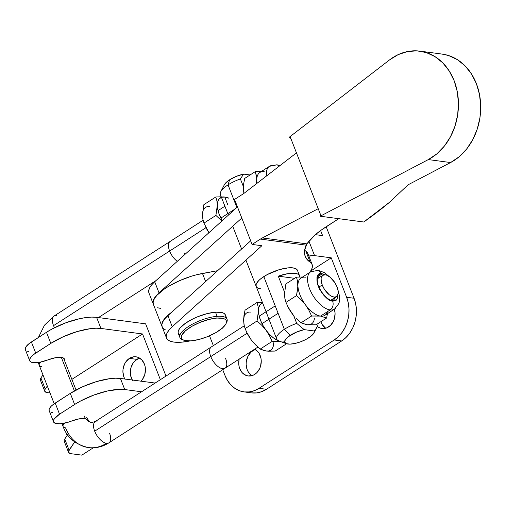 <?xml version="1.0" encoding="UTF-8"?>
<svg xmlns="http://www.w3.org/2000/svg" width="506" height="506" viewBox="0 0 506 506"><rect width="100%" height="100%" fill="white"/><g stroke="black" fill="none" stroke-linecap="round" stroke-linejoin="round"><path stroke-width="0.76" d="M419.841 51.125A56.925 45.901 97.6 0 0 389.481 59.942L290.109 136.582L320.994 215.803L428.335 159.586L436.868 153.837L444.357 146.107L450.485 136.746L454.995 126.139L457.683 114.742L458.449 103.034L457.247 91.523L454.135 80.694L449.252 71.011L442.788 62.877L435.033 56.647L426.318 52.58L417.001 50.859L407.488 51.542L398.184 54.616L389.481 59.942L289.375 137.145L290.868 138.53L289.375 137.145L290.109 136.582L320.994 215.803L320.203 216.22L320.665 214.949L320.203 216.22L428.335 159.586L450.587 162.546L408.089 184.798L389.588 202.204C383.067 207.764 375.37 213.722 366.489 220.078L363.763 222.001L320.203 216.22L363.763 222.001L389.588 202.204L408.089 184.798L450.587 162.546A56.925 45.901 -82.4 0 0 480.504 101.915A56.925 45.901 -82.4 0 0 442.092 54.079L419.841 51.125A56.925 45.901 97.6 0 1 458.253 98.961A56.925 45.901 97.6 0 1 428.335 159.586L450.587 162.546L459.119 156.79L466.614 149.061L472.743 139.7L477.247 129.093L479.941 117.696L480.7 105.988L479.498 94.477L476.393 83.648L471.503 73.965L465.046 65.831L457.291 59.6L448.569 55.533L441.896 54.053M297.509 270.596L296.769 269.331L293.037 267.876A22.137 7.388 -21.3 0 1 297.408 270.28L299.533 275.719M225.613 316.288L225.259 314.656L224.006 313.385L221.906 312.525L215.493 312.177A25.3 8.444 158.7 0 0 189.535 320.684A25.3 8.444 158.7 0 0 178.276 333.372L179.896 337.54A25.3 8.444 -21.3 0 1 191.16 324.852A25.3 8.444 -21.3 0 1 217.118 316.339L215.493 312.177L207.011 313.65L197.738 316.731L193.248 318.736L185.424 323.283L180.098 327.964L178.643 330.133L178.08 332.075L178.435 333.713L179.687 334.985M183.311 339.981A25.3 8.444 -21.3 0 1 179.896 337.54M225.878 323.941A24.035 8.02 -21.3 0 1 190.939 340.867L184.848 340.532L182.849 339.722L181.66 338.514L181.325 336.958L181.863 335.117L185.417 330.854L191.787 326.383L199.996 322.379L208.807 319.457L216.872 318.053A24.035 8.02 -21.3 0 1 225.878 323.941L226.599 322.543A25.3 8.444 158.7 0 0 217.118 316.339A25.3 8.444 158.7 0 0 187.701 326.996A25.3 8.444 158.7 0 0 182.514 339.728L183.994 340.272A24.035 8.02 -21.3 0 1 188.921 328.173A24.035 8.02 -21.3 0 1 216.872 318.053L217.118 316.339L216.872 318.053L222.956 318.388L224.955 319.197L226.144 320.406L226.479 321.961L225.948 323.808L222.393 328.065L216.024 332.537L207.808 336.541L198.997 339.469L190.939 340.867A24.035 8.02 -21.3 0 1 183.994 340.272M338.748 218.681L321.127 230.167L315.118 234.885L310.349 239.477L306.883 243.86L262.367 237.946L318.223 208.7L262.367 237.946L306.883 243.86L315.118 234.885C318.147 232.191 322.531 229.028 328.267 225.385L338.748 218.681M312.139 264.537L307.812 253.424A37.95 12.669 158.7 0 0 305.833 251.102L310.165 262.209A94.875 31.669 -21.3 0 1 305.219 256.397A94.875 31.669 -21.3 0 1 306.174 245.157L260.419 239.085L252.089 244.436L261.849 245.733L172.236 326.756L167.91 315.649L172.236 326.756L169.244 329.83L167.239 332.727L166.278 335.37L166.385 337.679L167.568 339.577L169.788 341.006L172.976 341.929L177.03 342.322L181.837 342.157L190.066 340.924A37.95 12.669 -21.3 0 1 166.487 337.97A37.95 12.669 -21.3 0 1 172.236 326.756L261.849 245.733L252.089 244.436L234.55 199.44L242.88 194.089A31.625 25.496 97.6 0 0 244.752 192.767L296.465 152.882L244.752 192.767A31.625 25.496 97.6 0 1 242.88 194.089L234.55 199.44L252.089 244.436L260.419 239.085A31.625 25.496 97.6 0 1 262.367 237.946A31.625 25.496 97.6 0 0 260.419 239.085L306.174 245.157L306.883 243.86L304.618 250.325L304.77 254.948L306.63 258.933L310.165 262.209A37.95 12.669 -21.3 0 1 312.139 264.537A37.95 12.669 -21.3 0 1 309.444 272.607M222.634 328.059A37.95 12.669 -21.3 0 1 221.849 328.527L222.634 328.059M162.053 326.566L161.945 324.264L162.907 321.62L164.912 318.717L167.91 315.649L250.679 240.812L167.91 315.649A37.95 12.669 158.7 0 0 162.154 326.857L166.487 337.97M148.846 292.683L148.732 290.374L149.694 287.737L151.705 284.834L154.697 281.76L237.466 206.922L154.697 281.76A37.95 12.669 158.7 0 0 148.947 292.974L153.28 304.087A37.95 12.669 -21.3 0 1 159.029 292.873L154.697 281.76L159.029 292.873L241.798 218.035L159.029 292.873L156.038 295.94L154.026 298.844L153.065 301.487L153.331 304.22A37.95 12.669 -21.3 0 1 153.28 304.087M304.631 250.223A94.875 31.669 158.7 0 0 305.833 251.102L310.165 262.209L311.715 263.715L312.404 265.58L312.215 267.756L311.158 270.191L309.255 272.829M260.533 288.768A22.137 7.388 -21.3 0 1 256.156 286.364A22.137 7.388 -21.3 0 1 268.654 273.854A22.137 7.388 -21.3 0 1 293.037 267.876L286.832 268.009L279.097 269.717L267.225 274.594L260.881 278.667L258.572 280.729L256.112 284.486L256.169 286.39M305.833 251.102L307.382 252.602L308.072 254.467M165.456 329.899L163.236 328.464M285.435 268.933L286.801 268.016M227.042 319.159L225.417 314.991A25.3 8.444 158.7 0 0 215.493 312.177L217.118 316.339A25.3 8.444 -21.3 0 1 227.042 319.159A25.3 8.444 -21.3 0 1 226.182 323.264M38.386 337.483L44.477 325.175L54.123 315.991A12.65 6.18 57.3 0 0 53.541 325.649A12.65 6.18 57.3 0 0 54.477 327.73A12.65 6.18 -122.7 0 1 53.541 325.649A12.65 6.18 -122.7 0 1 54.072 316.022A12.65 6.18 -122.7 0 1 56.628 315.523M41.764 366.755A12.65 4.225 -21.3 0 1 39.259 365.37A12.65 4.225 -21.3 0 1 40.733 362.068A12.65 4.225 158.7 0 0 39.266 365.383L38.273 362.511M109.53 433.161A12.65 6.18 -122.7 0 1 108.999 442.782A12.65 6.18 -122.7 0 1 106.443 443.281A37.95 30.6 97.6 0 1 88.177 447.538A37.95 30.6 97.6 0 1 65.584 427.861A12.65 4.225 -21.3 0 1 63.086 426.488A12.65 4.225 -21.3 0 1 64.559 423.174A12.65 4.225 158.7 0 0 63.079 426.469M84.16 415.926A12.65 10.202 -82.4 0 0 91.687 422.485A12.65 10.202 97.6 0 1 84.16 415.926M74.407 390.91L61.34 357.394L74.407 390.91M53.541 325.649L169.624 251.039A12.65 6.18 -122.7 0 1 170.206 241.381A12.65 6.18 57.3 0 0 169.624 251.039L206.005 227.656L169.624 251.039A12.65 6.18 57.3 0 0 177.309 261.317A12.65 6.18 -122.7 0 1 169.624 251.039L53.541 325.649M210.774 356.585A12.65 6.18 -122.7 0 1 211.35 346.926A12.65 6.18 57.3 0 0 210.774 356.585L247.156 333.201L210.774 356.585A12.65 6.18 57.3 0 0 225.031 368.21A12.65 6.18 -122.7 0 1 210.774 356.585L94.692 431.188L210.774 356.585M244.24 325.788L95.273 421.53A12.65 6.18 57.3 0 0 94.692 431.188A12.65 6.18 57.3 0 0 106.443 443.281A12.65 6.18 57.3 0 0 108.948 442.813C102.604 446.855 95.773 448.442 88.455 447.576C75.464 444.591 67.007 437.563 63.086 426.488L61.972 423.63M220.856 218.111L235.499 208.7L220.856 218.111M322.214 284.96A12.65 6.18 -122.7 0 1 322.79 275.302A12.65 6.18 -122.7 0 1 337.047 286.927A12.65 6.18 -122.7 0 1 336.471 296.586A12.65 6.18 -122.7 0 1 322.214 284.96L318.755 287.18L322.214 284.96L324.435 289.287L329.115 294.637L330.797 295.833L333.96 297.054L335.326 297.035L337.357 295.732L338.204 292.936L338.141 291.108L337.047 286.927L334.827 282.601L330.152 277.256L326.832 275.239L325.301 274.834L322.79 275.302L321.323 277.396L321.057 278.951L322.214 284.96M262.007 323.657L278.117 313.303L262.007 323.657M225.613 358.552A12.65 6.18 -122.7 0 1 225.031 368.21L108.948 442.813M184.462 253.006A12.65 6.18 -122.7 0 1 184.949 254.41M88.177 447.538A37.95 30.6 -82.4 0 0 106.443 443.281A12.65 6.18 -122.7 0 1 94.692 431.188A12.65 6.18 -122.7 0 1 95.223 421.561A12.65 6.18 -122.7 0 1 97.778 421.062M124.843 379.026A13.915 11.221 97.6 0 1 129.409 358.381L136.829 359.368A13.915 11.221 -82.4 0 0 132.262 380.006M49.708 411.505L49.126 410.511L49.164 409.284L51.1 406.331L52.915 404.711L70.296 393.383L82.655 386.761L96.513 381.587L109.777 378.665L115.532 378.203L120.409 378.431L124.742 389.544L141.566 391.777L124.742 389.544L119.865 389.31L107.683 390.923L93.857 395.047L80.492 401.056L74.629 404.496A37.95 12.669 -21.3 0 1 124.742 389.544L120.409 378.431A37.95 12.669 158.7 0 0 70.296 393.383L74.629 404.496L59.537 414.193L74.629 404.496L70.296 393.383L55.211 403.086L59.537 414.193L54.161 418.981L53.453 421.618L55.224 423.332L59.955 423.832L67.583 422.409L71.738 420.998A17.394 5.806 -21.3 0 1 56.969 423.756A17.394 5.806 -21.3 0 1 53.535 421.865A17.394 5.806 -21.3 0 1 59.537 414.193L55.211 403.086A17.394 5.806 158.7 0 0 49.202 410.758L53.535 421.865M25.882 350.399L25.3 349.406L26.008 346.768L29.089 343.606L46.476 332.284L50.809 343.391L33.421 354.719L30.341 357.875L29.633 360.512L31.404 362.226L36.128 362.726L39.746 362.271L47.918 359.892A17.394 5.806 -21.3 0 1 33.143 362.65A17.394 5.806 -21.3 0 1 29.709 360.765A17.394 5.806 -21.3 0 1 35.717 353.087L50.809 343.391L46.476 332.284L31.385 341.98L35.717 353.087L31.385 341.98A17.394 5.806 158.7 0 0 25.376 349.652L29.709 360.765M47.918 359.892A15.812 5.281 -21.3 0 1 64.464 359.108A15.812 5.281 -21.3 0 1 64.496 360.449L64.351 358.868L63.225 357.906L61.245 357.381L55.268 357.755L47.918 359.892M40.48 380.297L40.328 379.228L40.916 377.931L42.978 374.914L40.916 377.931L45.249 389.044L47.311 386.021L45.249 389.044L40.916 377.931A12.65 4.225 158.7 0 0 40.398 380.12L44.73 391.233A12.65 4.225 -21.3 0 1 45.249 389.044L44.661 390.341L44.813 391.404L47.229 392.605A12.65 4.225 -21.3 0 1 44.73 391.233M64.3 441.403L64.154 440.334L64.743 439.037L67.621 434.818L64.743 439.037A12.65 4.225 158.7 0 0 64.218 441.226L68.55 452.339A12.65 4.225 -21.3 0 1 69.075 450.144L64.743 439.037L69.075 450.144L74.667 441.953L68.487 451.441L68.633 452.509L71.049 453.711A12.65 4.225 -21.3 0 1 68.55 452.339M79.094 418.854L71.738 420.998A15.812 5.281 -21.3 0 1 85.571 418.557M88.284 420.201L87.766 419.474A15.812 5.281 -21.3 0 1 88.284 420.201L88.278 420.189M46.476 332.284L52.339 328.843L65.704 322.834L79.531 318.704L85.95 317.566L91.712 317.098L96.589 317.332L145.627 323.84L96.589 317.332A37.95 12.669 158.7 0 0 46.476 332.284M28.817 351.543L27.071 351.12M50.809 343.391A37.95 12.669 -21.3 0 1 100.922 328.438L96.589 317.332L100.922 328.438L96.045 328.211L90.283 328.672L77.026 331.594L63.161 336.762L50.809 343.391M71.049 453.711L81.839 455.141L93.249 447.81L81.839 455.141L71.049 453.711M47.229 392.605L50.024 392.979L47.229 392.605M71.877 379.38L142.54 333.966L100.922 328.438L142.54 333.966L160.37 379.696L142.54 333.966L71.877 379.38M67.153 435.508L65.818 432.092L67.153 435.508M120.409 378.431L155.152 383.048L120.409 378.431M52.637 412.643L50.891 412.226M165.993 376.078L145.627 323.84L165.993 376.078M138.91 358.318L134.925 360.879L133.28 362.808L131.003 367.59L130.453 370.253L130.643 375.642L132.502 380.411M125.083 379.424L123.957 377.166L122.914 371.992L123.034 369.272L124.539 364.086L125.861 361.822L129.409 358.381L133.685 356.8L135.886 356.793L138.03 357.318L141.788 359.861L144.393 364.035L145.121 366.546L145.437 369.209L144.767 374.598L142.49 379.38L140.839 381.309M139.612 358.09A13.915 11.221 -82.4 0 0 136.829 359.368L129.409 358.381A13.915 11.221 97.6 0 1 136.006 356.806A13.915 11.221 97.6 0 1 145.114 366.508A13.915 11.221 97.6 0 1 140.984 381.163M332.644 300.899A15.363 7.501 57.3 0 0 332.98 298.831L332.651 300.874M319.305 277.547A15.363 7.501 57.3 0 0 317.3 276.997L322.101 273.917A15.363 7.501 -122.7 0 1 324.846 274.796L322.101 273.917L320.443 273.942L317.983 275.523L317.275 277.022L317.028 281.14L317.502 283.6L321.051 291.462L326.731 297.958L330.76 300.406L332.619 300.893L334.276 300.868L336.737 299.286L337.451 297.787L337.787 294.928A15.363 7.501 -122.7 0 1 335.668 300.33A15.363 7.501 -122.7 0 1 332.619 300.893A15.363 7.501 -122.7 0 1 319.552 288.863A15.363 7.501 -122.7 0 1 319.058 274.486A15.363 7.501 -122.7 0 1 322.101 273.917L317.3 276.997A15.363 7.501 57.3 0 0 317.281 276.997L319.305 277.547M318.078 270.305L310.595 271.867L301 278.034A22.137 10.809 57.3 0 0 297.933 285.441A22.137 10.809 57.3 0 0 305.516 304.884A22.137 10.809 57.3 0 0 320.545 316.098L330.14 309.931A22.137 10.809 -122.7 0 1 311.31 292.588A22.137 10.809 -122.7 0 1 310.595 271.867A22.137 10.809 -122.7 0 1 314.985 271.045L318.078 270.305L322.018 273.702L325.263 274.828L322.018 273.702L318.078 270.305L324.207 272.519L329.868 277.029M228.389 215.132L220.395 194.633A22.137 7.388 158.7 0 1 228.042 184.867L236.852 207.479L228.042 184.867A22.137 7.388 158.7 0 1 240.388 178.947L243.38 186.613L240.388 178.947L243.576 174.102A15.812 5.281 158.7 0 0 229.585 179.807L228.042 184.867A22.137 7.388 -21.3 0 1 240.388 178.947L243.576 174.102L250.072 174.962L243.576 174.102L236.264 176.385L229.585 179.807A15.812 5.281 158.7 0 0 224.398 184.665L220.78 191.673A22.137 7.388 -21.3 0 1 228.042 184.867L229.585 179.807L225.847 182.755L224.379 184.696M317.464 326.13L316.01 328.742L317.464 326.13L316.769 324.34L317.464 326.13L313.954 332.942A15.812 5.281 -21.3 0 1 308.768 337.806A15.812 5.281 -21.3 0 1 286.396 343.688A15.812 5.281 -21.3 0 1 290.223 335.345L284.347 329.298A22.137 7.388 -21.3 0 1 296.699 323.372L293.954 315.94A22.137 10.809 57.3 0 1 293.663 315.599L293.663 315.599A22.137 10.809 -122.7 0 1 292.051 313.537L287.661 306.219A22.137 10.809 57.3 0 1 287.642 306.181M278.287 276.156A22.137 7.388 -21.3 0 1 299.546 275.764A22.137 7.388 -21.3 0 1 299.71 276.984L299.261 275.232L297.718 274.031L295.175 273.36L287.655 273.689L278.287 276.156L294.612 278.325L278.287 276.156L284.524 292.158L278.287 276.156M316.01 328.742L314.277 330.975L304.214 329.64L296.699 323.372A22.137 7.388 158.7 0 0 284.347 329.298L263.803 276.599L284.347 329.298A22.137 7.388 158.7 0 0 278.989 340.981L286.396 343.688M314.277 330.975L314.188 332.404L311.348 335.927L306.326 339.235L300.754 341.746L294.998 343.46L289.919 344.131L286.301 343.65L284.695 342.094L285.34 339.697L288.135 336.825L296.902 331.923L304.214 329.64L314.277 330.975A15.812 5.281 -21.3 0 1 313.954 332.942M268.376 167.227A22.137 10.809 57.3 0 0 266.529 175.974A22.137 10.809 -122.7 0 1 269.445 166.322L259.85 172.489A22.137 10.809 57.3 0 0 256.782 179.902A22.137 10.809 57.3 0 0 257.092 183.248A22.137 10.809 -122.7 0 1 256.782 179.902L256.371 175.487L255.29 171.61L244.727 178.397L243.69 183.64L244.727 178.397L255.29 171.61L256.675 177.619L256.567 183.653L256.782 179.902A22.137 10.809 -122.7 0 1 264.24 171.673M276.934 164.766L269.445 166.322A22.137 10.809 -122.7 0 1 273.835 165.506L276.934 164.766L279.451 166.006L276.934 164.766L280.046 165.544M243.323 188.555A22.137 10.809 -122.7 0 1 243.418 186.72A22.137 10.809 57.3 0 0 243.323 188.555L243.69 183.64L243.323 188.555L243.854 193.071M243.829 193.45L243.734 192.963L243.829 193.45M261.469 171.445L255.29 171.61L261.469 171.445M303.897 323.834L307.079 324.751L309.862 324.631M245.929 260.128L276.706 339.064A22.137 7.388 -21.3 0 1 284.347 329.298L290.223 335.345A15.812 5.281 -21.3 0 1 304.214 329.64L296.699 323.372L293.663 315.599A22.137 10.809 57.3 0 1 293.638 315.561L288.629 308.122L285.966 302.386L284.884 298.508L284.467 294.1A22.137 10.809 -122.7 0 1 284.568 292.266A22.137 10.809 57.3 0 0 284.467 294.1L285.877 283.942L284.467 294.1L284.884 298.508L285.966 302.386L296.529 295.599L297.933 285.441L297.522 281.032L296.44 277.149L285.877 283.942L296.44 277.149L297.522 281.032L297.844 287.851L296.529 295.599L285.966 302.386L288.629 308.122L292.051 313.537A22.137 10.809 57.3 0 0 293.638 315.561M284.998 298.616L284.467 294.1M287.56 306.01L287.737 306.389A22.137 10.809 57.3 0 0 292.051 313.537L294.068 316.073M326.813 317.079L326.591 318.027L316.029 324.814L307.079 324.751L301.038 322.828L296.25 318.451L301.038 322.828L311.601 316.035L308.932 310.305L305.516 304.884L301.31 299.969L296.529 295.599L301.31 299.969L305.516 304.884A22.137 10.809 -122.7 0 1 297.933 285.441A22.137 10.809 -122.7 0 1 305.384 277.212M327.502 311.626A22.137 10.809 -122.7 0 1 320.545 316.098L311.601 316.035L301.038 322.828L307.079 324.751A22.137 10.809 57.3 0 0 314.435 318.356M302.62 276.991L296.44 277.149L302.62 276.991M309.527 272.766A22.137 10.809 57.3 0 0 311.974 293.834A22.137 10.809 57.3 0 0 330.14 309.931C332.891 307.705 333.745 304.764 332.701 301.108L337.926 294.536L337.768 297.332L336.174 300.254L335.048 300.899L332.701 301.108L329.925 300.216L326.149 297.636L323.979 295.498L319.811 289.603L318.211 286.194L317.18 282.854L316.958 277.478L318.552 274.556L319.672 273.91L322.018 273.702C317.388 272.348 316.123 276.51 318.211 286.194C323.853 296.339 328.679 301.31 332.701 301.108C333.745 304.764 332.891 307.705 330.14 309.931A22.137 10.809 57.3 0 0 335.598 308.211M307.079 324.751L316.029 324.814L326.591 318.027L320.545 316.098L326.591 318.027L327.496 313.631M318.54 315.908L320.545 316.098A22.137 10.809 -122.7 0 1 305.516 304.884L308.932 310.305L311.601 316.035L318.54 315.908M334.529 309.109A22.137 10.809 -122.7 0 1 330.14 309.931L320.545 316.098A22.137 10.809 57.3 0 0 324.934 315.276L334.529 309.109L338.893 303.461L339.431 301.424L339.564 296.238L337.837 289.432M262.816 302.797L260.445 304.321L258.958 307.053L258.465 310.81L258.996 315.327L260.52 320.298L262.924 325.39L266.048 330.254L269.679 334.555L273.575 337.995L278.762 340.892M243.981 315.447L245.018 310.203L256.972 302.518L262.386 302.335L256.972 302.518L245.018 310.203L243.607 320.361L243.981 315.447M251.058 312.132A22.137 10.809 57.3 0 0 243.607 320.361L244.139 324.877M246.776 332.442A22.137 10.809 57.3 0 0 246.795 332.474L251.191 339.798L247.769 334.384L245.1 328.647L244.018 324.77L243.607 320.361L244.018 324.77L245.1 328.647L257.061 320.968L258.465 310.81L258.054 306.396L256.972 302.518L258.054 306.396L258.465 310.81A22.137 10.809 -122.7 0 1 262.595 302.873M246.694 332.271L246.877 332.651A22.137 10.809 57.3 0 0 251.191 339.798A22.137 10.809 57.3 0 0 252.772 341.822A22.137 10.809 57.3 0 0 253.082 342.189M262.601 349.905L266.219 351.012L275.163 351.075L286.567 343.745L275.163 351.075L268.224 351.202L264.417 350.696L260.179 349.089L252.772 341.822M278.755 340.886A22.137 10.809 -122.7 0 1 266.048 330.254A22.137 10.809 -122.7 0 1 258.465 310.81L257.061 320.968L261.842 325.339L266.048 330.254L269.464 335.668L272.133 341.405L260.179 349.089L272.133 341.405L269.464 335.668L266.048 330.254L261.842 325.339L257.061 320.968L245.1 328.647L247.769 334.384L251.191 339.798L255.391 344.712L260.179 349.089L266.226 351.012A22.137 10.809 57.3 0 0 273.67 342.783M244.101 316.604L243.607 320.361M279.995 341.341L272.133 341.405L279.995 341.348M282.886 341.784L284.473 342.22M226.574 197.353L224.772 197.036L227.662 204.456L224.772 197.036L228.389 198.143M228.168 197.789L224.772 197.036L221.666 197.251L219.294 198.782L217.808 201.514L217.314 205.265L216.903 200.857L215.822 196.973L221.236 196.79L215.822 196.973L216.903 200.857L217.846 209.781L219.37 214.753L222.248 220.686A22.137 10.809 -122.7 0 1 217.314 205.265L215.91 215.423L221.868 221.027L215.91 215.423L203.956 223.108L208.946 232.709L203.956 223.108L215.91 215.423L217.314 205.265A22.137 10.809 -122.7 0 1 221.445 197.327M224.772 197.036L222.76 196.847M203.867 204.658L202.457 214.816L202.874 219.225L203.956 223.108L202.874 219.225L202.457 214.816L203.867 204.658L215.822 196.973L203.867 204.658M205.626 226.897A22.137 10.809 57.3 0 0 205.645 226.928L208.946 232.709A22.137 10.809 57.3 0 1 205.727 227.105L205.544 226.726M209.908 206.587A22.137 10.809 57.3 0 0 202.457 214.816L202.95 211.065M202.988 219.332L202.457 214.816M254.727 349.88L252.045 350.848L252.639 350.93A13.915 11.221 -82.4 0 0 246.137 363.472A13.915 11.221 -82.4 0 0 251.969 375.661M254.752 374.383A13.915 11.221 97.6 0 1 248.155 375.958A13.915 11.221 97.6 0 1 239.142 359.14L238.724 363.555L239.041 366.217L239.774 368.729L242.374 372.903L246.137 375.446L248.275 375.971L252.671 375.433L254.752 374.383L256.656 372.871L259.629 368.678L260.584 366.161L261.248 360.772L260.938 358.109L259.078 353.34L257.605 351.423L254.6 349.203A13.915 11.221 97.6 0 1 261.26 361.278A13.915 11.221 97.6 0 1 254.752 374.383M325.39 327.945L322.145 324.523L320.823 321.734A13.915 11.221 -82.4 0 0 325.801 328.211M328.584 326.933A13.915 11.221 97.6 0 1 321.987 328.508A13.915 11.221 97.6 0 1 317.3 326.465L319.963 327.996L324.308 328.514L326.497 327.983L330.481 325.421L333.454 321.228L334.409 318.71L335.08 313.322L334.396 309.198A13.915 11.221 97.6 0 1 328.584 326.933M334.245 339.969L259.021 388.311L266.441 389.297L341.664 340.955L334.245 339.969L338.565 336.522L342.303 332.145L345.32 326.996L347.489 321.285L348.735 315.219L349.007 309.039L348.299 302.98L346.629 297.269L331.253 257.832L314.568 255.619L308.913 241.122L314.568 255.619L308.843 256.08A12.65 4.225 -21.3 0 1 314.568 255.619L331.253 257.832L310.564 271.127L331.253 257.832L346.629 297.269A31.625 25.496 97.6 0 1 334.245 339.969L341.664 340.955A31.625 25.496 -82.4 0 0 354.048 298.255L346.629 297.269L354.048 298.255L326.161 226.726L354.048 298.255L355.718 303.961L356.426 310.02L356.154 316.199L354.908 322.265L352.733 327.983L349.722 333.125L345.984 337.508L341.664 340.955L266.441 389.297L259.021 388.311A31.625 25.496 97.6 0 1 244.031 391.891A31.625 25.496 97.6 0 1 224.98 375.458L227.536 380.594L230.888 384.952L234.904 388.374L239.433 390.727L244.297 391.922L249.313 391.91L254.284 390.689L259.021 388.311L334.245 339.969M244.031 391.891L251.45 392.871A31.625 25.496 -82.4 0 0 266.441 389.297L261.703 391.676L256.732 392.896L251.716 392.909M153.66 304.928L153.09 302.911L153.495 300.558L154.855 297.933L157.132 295.106L164.184 289.166L168.764 286.213L179.415 280.741L191.072 276.327L196.885 274.676L217.637 270.685L202.476 273.455L205.626 281.538L202.476 273.455A37.95 12.669 158.7 0 0 167.094 287.237A37.95 12.669 158.7 0 0 153.388 304.359L162.046 326.579A37.95 12.669 -21.3 0 1 171.749 312.177L165.797 317.325L163.514 320.153L162.154 322.777L161.756 325.13L162.318 327.148M209.187 335.965L210.831 335.225L209.598 336.022L213.349 345.642L209.598 336.022L209.187 335.965M222.729 369.69L224.98 375.458L222.729 369.69M160.883 308.483L157.606 307.756M315.39 234.657L322.594 235.613L315.39 234.657M320.614 230.54L322.594 235.613L320.614 230.54M255.422 349.652A13.915 11.221 -82.4 0 0 252.639 350.93L250.742 352.442L247.769 356.635L246.264 361.815L246.144 364.535L247.194 369.715L248.32 371.973L251.558 375.395M86.659 417.298C88.714 421.213 90.422 422.946 91.782 422.497L95.273 421.53M54.218 403.744L39.266 365.383M54.123 315.991L203.089 220.249M218.048 210.635L224.911 206.22M322.79 275.302L316.939 279.065M275.22 305.877L259.198 316.174M336.471 296.586L330.62 300.349M257.877 347.097L225.031 368.21M98.442 317.578L155.987 280.59M76.026 390.025L63.579 358.103M241.596 249.015L232.716 226.245"/></g></svg>
